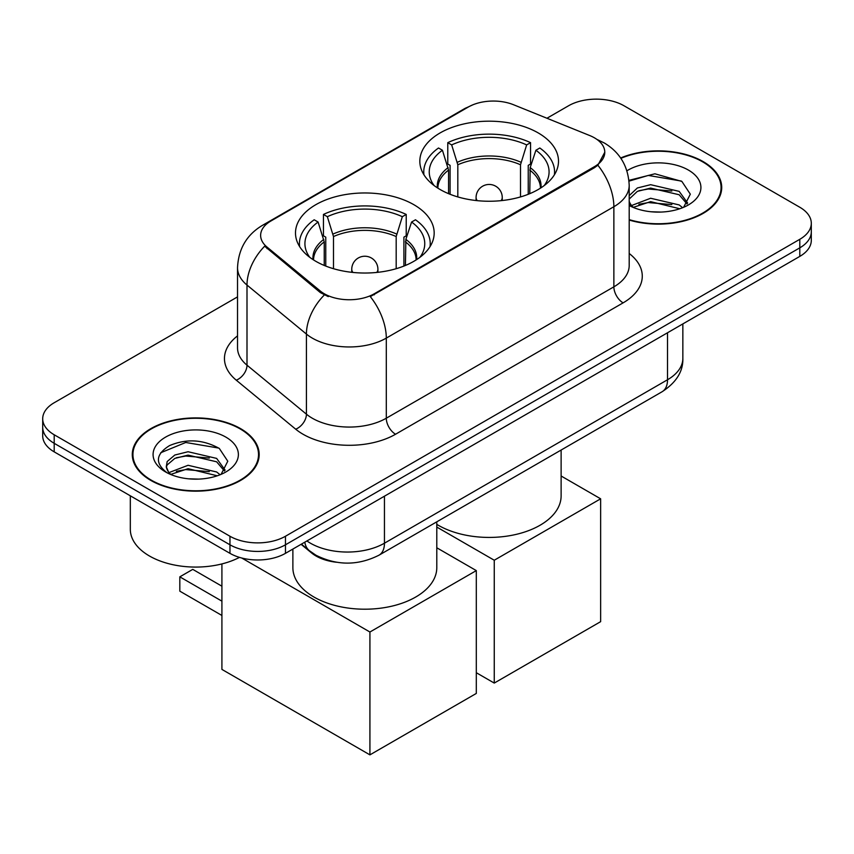 <?xml version="1.0" encoding="UTF-8"?>
<svg xmlns="http://www.w3.org/2000/svg" width="854" height="854" viewBox="0 0 854 854"><rect width="100%" height="100%" fill="white"/><g stroke="black" fill="none" stroke-linecap="round" stroke-linejoin="round"><path stroke-width="1.28" d="M413.859 204.693A69.334 40.031 0 0 0 338.301 196.014A69.334 40.031 0 0 0 295.495 232.993A69.334 40.031 0 0 0 315.809 261.303A69.334 40.031 0 0 0 391.367 269.981A69.334 40.031 0 0 0 434.174 232.993A69.334 40.031 0 0 0 413.859 204.693M538.191 132.904A69.334 40.031 0 0 0 462.633 124.236A69.334 40.031 0 0 0 419.826 161.214A69.334 40.031 0 0 0 440.141 189.524A69.334 40.031 0 0 0 515.699 198.203A69.334 40.031 0 0 0 558.505 161.214A69.334 40.031 0 0 0 538.191 132.904M594.437 137.825A35.324 20.389 0 0 0 589.719 135.54L513.553 104.743A35.324 20.389 0 0 0 468.312 107.028L270.985 220.951A35.324 20.389 0 0 0 260.63 235.373A35.324 20.389 0 0 0 267.024 247.073L320.357 291.054A35.324 20.389 0 0 0 374.265 293.776L594.437 166.658A35.324 20.389 0 0 0 604.781 152.247A35.324 20.389 0 0 0 594.437 137.825M336.433 562.242A39.252 22.663 180 0 1 311.614 552.976L301.099 544.318M629.195 220.054A63.452 36.637 0 0 0 721.715 187.496A63.452 36.637 0 0 0 703.13 161.587A63.452 36.637 0 0 0 620.655 157.99M240.593 428.633A63.452 36.637 0 0 0 171.451 420.691A63.452 36.637 0 0 0 132.285 454.541A63.452 36.637 0 0 0 150.87 480.439A63.452 36.637 0 0 0 220.012 488.381A63.452 36.637 0 0 0 259.178 454.541A63.452 36.637 0 0 0 240.593 428.633M132.936 457.84A63.452 36.637 0 0 0 132.712 458.811M604.781 152.247L597.864 165.228L594.437 167.715L370.294 296.616A45.785 26.431 60 0 1 386.296 338.109A52.329 30.21 180 0 1 312.286 338.109A52.329 30.21 180 0 1 306.426 334.074L246.998 285.065A52.329 30.21 180 0 1 237.529 267.74L237.529 347.856A52.329 30.21 0 0 0 246.998 365.181L306.426 414.179A52.329 30.21 0 0 0 312.286 418.214A52.329 30.21 0 0 0 386.296 418.214L613.866 286.837A52.329 30.21 0 0 0 629.195 265.466L629.195 185.361A52.329 30.21 180 0 1 613.866 206.721A45.785 26.431 -120 0 0 597.864 165.228M237.529 296.882L54.197 402.736A39.252 22.663 0 0 0 42.7 418.748L42.7 435.839A39.252 22.663 0 0 0 54.197 451.862L229.961 553.339L229.961 544.799A39.252 22.663 0 0 0 285.46 544.799L799.803 247.841A39.252 22.663 0 0 0 811.3 231.818A39.252 22.663 0 0 1 799.803 247.841L285.46 544.799A39.252 22.663 0 0 1 229.961 544.799L54.197 443.322L229.961 544.799L229.961 536.248A39.252 22.663 0 0 0 285.46 536.248L799.803 239.301A39.252 22.663 0 0 0 811.3 223.278A39.252 22.663 0 0 0 799.803 207.255L624.039 105.779A39.252 22.663 0 0 0 568.54 105.779L546.944 118.247M42.7 427.299A39.252 22.663 0 0 0 54.197 443.322A39.252 22.663 0 0 1 42.7 427.299M328.288 296.616L320.357 292.602L264.644 246.208A45.785 30.627 129.5 0 0 246.998 285.065L246.998 365.181A13.088 8.753 -50.5 0 1 236.28 380.19A65.416 37.768 180 0 1 237.529 335.878M42.7 418.748A39.252 22.663 0 0 0 54.197 434.771L229.961 536.248M258.751 458.811A63.452 36.637 0 0 0 258.527 457.84M721.288 191.766A63.452 36.637 0 0 0 721.064 190.794M229.961 553.339A39.252 22.663 0 0 0 285.46 553.339L799.803 256.392A39.252 22.663 0 0 0 811.3 240.369L811.3 223.278M629.195 219.627A62.801 36.252 0 0 0 721.064 187.496A62.801 36.252 0 0 0 702.671 161.854A62.801 36.252 0 0 0 620.901 158.353M651.175 211.771L661.039 212.07M631.576 205.515L650.62 198.256L679.176 204.928L682.634 207.703M633.326 207.341L650.62 201.64L679.795 208.75M629.195 201.266A29.57 17.069 0 0 0 633.593 207.575M629.195 195.662L637.362 187.976L650.62 184.688L679.176 191.371L687.662 203.103M629.195 199.057L637.362 191.371L650.62 188.083L679.176 194.755L687 203.978M629.195 205.504A42.647 24.627 0 0 0 688.431 204.907A42.647 24.627 0 0 0 688.431 170.085A42.647 24.627 0 0 0 626.932 170.789M683.638 207.287L690.32 194.168L681.876 181.432L654.922 173.8L628.928 180.354M631.875 206.839L629.195 203.69M629.003 181.133L648.293 175.433L681.3 181.048M638.888 190.709L648.293 189.001L671.852 191.018M638.888 204.266L648.293 202.569L671.852 204.586M151.329 480.172A62.801 36.252 0 0 0 219.766 488.029A62.801 36.252 0 0 0 258.527 454.541A62.801 36.252 0 0 0 240.134 428.9A62.801 36.252 0 0 0 171.697 421.043A62.801 36.252 0 0 0 132.936 454.541A62.801 36.252 0 0 0 151.329 480.172M130.32 495.811L130.32 529.309A65.416 37.768 0 0 0 149.482 556.018A65.416 37.768 0 0 0 239.483 557.384M188.638 478.816L198.502 479.105M169.039 472.561L188.083 465.291L216.638 471.974L220.097 474.749M170.789 474.386L188.083 468.686L217.258 475.795M169.338 473.874L166.274 466.711A29.57 17.069 0 0 0 171.056 474.621M166.274 466.711L167.17 461.544L174.824 455.022L188.083 451.734L216.638 458.406L225.125 470.138M166.349 467.127L167.17 464.928L174.824 458.406L188.083 455.118L216.638 461.8L224.463 471.024M221.101 474.333L227.783 461.213L219.339 448.478C203.124 439.447 186.535 438.486 169.572 445.585C155.652 454.189 154.777 463.22 166.946 472.689L167.096 472.785M225.894 437.131A42.647 24.627 0 0 0 165.569 437.131A42.647 24.627 0 0 0 165.569 471.952A42.647 24.627 0 0 0 225.894 471.952A42.647 24.627 0 0 0 225.894 437.131M160.712 452.748L185.756 442.479L218.763 448.083M176.351 457.744L185.756 456.047L209.315 458.064M176.351 471.312L185.756 469.604L209.315 471.632M448.574 193.666L448.574 170.106L442.425 150.251A59.919 34.598 0 0 0 432.594 183.3A59.919 34.598 0 0 0 434.11 185.553M450.09 194.285L450.09 165.366L447.774 164.021L447.774 142.661A65.416 37.768 0 0 1 530.558 142.661L526.651 144.913A59.919 34.598 0 0 0 451.67 144.913L457.819 164.769L457.819 196.922M520.502 196.922L520.502 164.769L526.651 144.913M436.789 524.367A71.95 41.547 0 0 0 438.283 525.253A71.95 41.547 0 0 0 516.702 534.262A71.95 41.547 0 0 0 561.121 495.875L561.121 450.047M530.558 142.661L530.558 164.021L528.242 165.366L528.242 194.285M442.425 150.251L438.518 147.998A65.416 37.768 0 0 0 423.755 171.9A65.416 37.768 0 0 0 423.947 174.803M451.67 144.913L447.774 142.661M554.385 174.803A65.416 37.768 0 0 0 554.577 171.9A65.416 37.768 0 0 0 539.813 147.998L535.906 150.251L530.195 167.597L529.758 193.666M544.222 185.553A59.919 34.598 0 0 0 545.727 183.3A59.919 34.598 0 0 0 535.906 150.251M494.252 683.072L494.252 560.235L600.64 498.811L600.64 621.659L494.252 683.072L476.308 672.717M494.252 560.235L436.789 527.057M561.121 475.998L600.64 498.811M324.242 265.455L324.242 241.885L318.094 222.029A59.919 34.598 0 0 0 308.273 255.079A59.919 34.598 0 0 0 309.778 257.332M325.758 266.064L325.758 237.145L323.442 235.8L323.442 214.439A65.416 37.768 0 0 1 406.226 214.439L402.33 216.692A59.919 34.598 0 0 0 327.349 216.692L333.498 236.547L333.498 268.7M396.181 268.7L396.181 236.547L402.33 216.692M292.879 549.058L292.879 567.664A71.95 41.547 0 0 0 313.952 597.031A71.95 41.547 0 0 0 392.37 606.041A71.95 41.547 0 0 0 436.789 567.664L436.789 521.826M406.226 214.439L406.226 235.8L403.91 237.145L403.91 266.064M318.094 222.029L314.187 219.777A65.416 37.768 0 0 0 299.423 243.678A65.416 37.768 0 0 0 299.615 246.592M327.349 216.692L323.442 214.439M430.053 246.592A65.416 37.768 0 0 0 430.245 243.678A65.416 37.768 0 0 0 415.482 219.777L411.575 222.029L405.863 239.376L405.426 265.455M419.89 257.332A59.919 34.598 0 0 0 421.406 255.079A59.919 34.598 0 0 0 411.575 222.029M221.912 615.467L179.82 591.16L179.82 576.845L221.912 601.152M369.921 754.861L369.921 632.013L476.308 570.6L476.308 693.437L369.921 754.861L221.912 669.408L221.912 563.918M369.921 632.013L241.767 558.025M436.789 547.777L476.308 570.6M179.82 576.845L192.769 569.372L221.912 586.196M267.024 247.073L267.024 248.621M320.357 291.054L320.357 292.602M374.265 293.776L374.265 294.822M594.437 166.658L594.437 167.715M311.614 552.421L311.614 552.976M395.551 434.238A13.088 7.558 60 0 1 386.296 418.214L386.296 338.109L613.866 206.721L613.866 286.837A13.088 7.558 60 0 0 623.11 302.86L395.551 434.238A65.416 37.768 180 0 1 303.042 434.238A65.416 37.768 180 0 1 295.708 429.199L236.28 380.19M629.195 185.361C628.309 166.541 620.036 152.428 604.386 143.034L597.779 139.81A45.785 21.446 112 0 0 597.159 139.586M267.088 223.631A45.785 26.431 -120 0 0 262.338 225.413C246.689 234.807 238.415 248.92 237.529 267.74M262.338 225.413L464.459 108.714A45.785 26.431 60 0 1 467.928 107.252M324.264 295.025A45.785 30.627 129.5 0 0 306.426 334.074L306.426 414.179A13.088 8.753 -50.5 0 1 295.708 429.199M629.195 253.489A65.416 37.768 180 0 1 623.11 302.86M285.46 536.248L285.46 553.339M799.803 239.301L799.803 256.392M54.197 434.771L54.197 451.862M306.928 540.956A52.329 30.21 0 0 0 310.44 543.197A52.329 30.21 0 0 0 384.449 543.197L667.518 379.763A52.329 30.21 0 0 0 682.848 358.402C683.232 371.383 676.315 382.496 662.096 391.74L379.027 555.175A26.164 15.105 60 0 0 384.449 543.197L384.449 496.195M667.518 332.761L667.518 379.763A26.164 15.105 60 0 1 662.096 391.74M304.803 542.173A26.164 17.496 129.5 0 0 309.361 550.681L301.419 544.137M448.574 170.106A51.283 29.612 0 0 0 437.878 188.158M520.502 164.769A51.283 29.612 0 0 0 457.819 164.769M448.136 167.597A51.891 29.965 0 0 0 437.376 187.827M520.94 162.249A51.891 29.965 0 0 0 457.392 162.249M540.956 187.827A51.891 29.965 0 0 0 530.195 167.597M540.443 188.158A51.283 29.612 0 0 0 529.758 170.106M477.247 200.647A13.088 7.558 180 0 1 476.084 197.53L476.084 200.53M502.248 200.53L502.248 197.53A13.088 7.558 180 0 1 501.084 200.647M324.242 241.885A51.283 29.612 0 0 0 313.557 259.936M396.181 236.547A51.283 29.612 0 0 0 333.498 236.547M323.805 239.376A51.891 29.965 0 0 0 313.044 259.616M396.608 234.039A51.891 29.965 0 0 0 333.06 234.039M416.624 259.616A51.891 29.965 0 0 0 405.863 239.376M416.122 259.936A51.283 29.612 0 0 0 405.426 241.885M352.916 272.437A13.088 7.558 180 0 1 351.752 269.32L351.752 272.309M377.916 272.309L377.916 269.32A13.088 7.558 180 0 1 376.753 272.437M464.459 108.714L472.86 104.807M597.779 139.81L597.085 139.533M379.027 555.175C357.975 565.754 336.914 565.754 315.863 555.175L309.361 550.681M682.848 358.402L682.848 323.912M721.064 192.737L721.064 187.496M258.527 459.783L258.527 454.541M132.936 459.783L132.936 454.541M423.755 174.494L423.755 171.9M554.577 174.494L554.577 171.9M502.248 197.53A13.088 13.088 0 0 0 482.627 186.204A13.088 13.088 0 0 0 476.084 197.53M299.423 246.272L299.423 243.678M430.245 246.272L430.245 243.678M377.916 269.32A13.088 13.088 0 0 0 358.296 257.983A13.088 13.088 0 0 0 351.752 269.32"/></g></svg>
